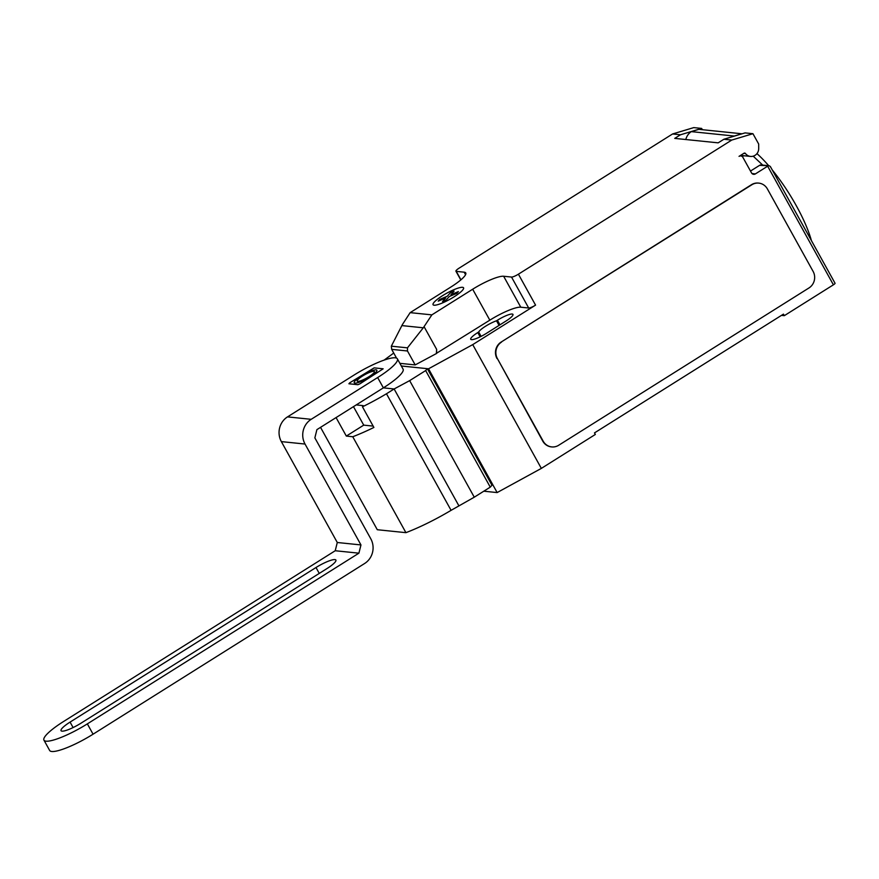 <?xml version="1.0" encoding="UTF-8"?>
<svg xmlns="http://www.w3.org/2000/svg" width="879" height="879" viewBox="0 0 879 879"><rect width="100%" height="100%" fill="white"/><g stroke="black" fill="none" stroke-linecap="round" stroke-linejoin="round"><path stroke-width="1.32" d="M80.934 723.219A16.536 3.241 151 0 1 61.047 730.68A16.536 3.241 151 0 1 70.078 722.098L316 567.515A16.536 3.241 151 0 1 335.888 560.066A16.536 3.241 151 0 1 326.856 568.636L80.934 723.219L326.856 568.636A16.536 3.241 -29 0 0 334.932 559.593A16.536 3.241 -29 0 0 316 567.515L70.078 722.098A16.536 3.241 -29 0 0 62.002 731.141A16.536 3.241 -29 0 0 80.934 723.219M397.374 358.83A36.083 7.065 151 0 0 353.973 375.102L287.51 416.888A18.041 17.031 95.9 0 0 281.357 441.61L337.283 542.497L335.229 550.737L63.673 721.439A36.083 7.065 151 0 0 43.95 740.151A36.083 7.065 151 0 0 87.351 723.878L358.907 553.177L360.961 544.936L305.035 444.049A18.041 17.031 -84.1 0 1 311.188 419.316L377.651 377.541L383.365 387.859A36.083 7.065 -29 0 0 403.087 369.147L397.374 358.83A36.083 7.065 151 0 1 377.651 377.541M535.564 305.123A6.01 1.176 151 0 1 528.686 308.013L511.523 277.061A6.01 1.176 151 0 0 518.412 274.182L535.564 305.123L472.726 344.623L428.534 368.795L401.34 365.994L427.348 368.675L425.656 370.575L409.658 380.629L394.122 388.968L383.365 387.859L316.901 429.633L314.858 437.874L370.773 538.761A18.041 17.031 -84.1 0 1 364.631 563.494L93.064 734.196L87.351 723.878M335.229 550.737L358.907 553.177M43.95 740.151L49.663 750.468A36.083 7.065 -29 0 0 93.064 734.196M337.283 542.497L360.961 544.936M356.237 404.911L363.203 405.637L362.456 406.812L373.894 427.447A67.222 13.174 151 0 1 352.754 436.742L346.326 436.072L336.075 417.58M373.157 426.106L363.73 425.139L353.479 406.647M363.73 425.139L346.326 436.072M320.538 427.348L377.289 529.718L405.922 532.663L352.754 436.742M405.922 532.663A67.222 13.174 -29 0 0 451.081 510.336L386.474 393.77A67.222 13.174 151 0 1 362.456 406.812M451.081 510.336L474.264 497.195L490.262 487.131L491.965 485.23L427.348 368.675M490.262 487.131L425.656 370.575M474.264 497.195L409.658 380.629M458.728 505.524L394.122 388.968L386.474 393.77M772.212 169.889A69.166 18.349 57.8 0 1 796.297 205.73A69.166 18.349 57.8 0 1 811.427 240.648M518.412 274.182L731.778 140.058L752.951 133.707L758.676 144.024L758.698 148.518A7.812 7.384 -84.1 0 1 745.48 153.517A1.198 1.132 95.9 0 0 744.008 153.232L739.041 156.363A3.011 2.835 -84.1 0 1 742.92 157.396L751.501 172.866A3.011 2.835 95.9 0 0 755.38 173.91L767.653 166.197L833.402 284.818A3.011 0.593 -29 0 0 835.05 283.258L770.345 166.516L769.202 165.757L759.566 165.362L750.49 171.064M423.293 327.801L407.46 347.842L407.471 350.985L391.693 349.359L391.331 346.183L402.417 324.527L410.152 312.638L431.864 314.869L423.293 327.801L401.868 325.593M391.331 346.183L407.46 347.842M396.55 358.127L391.693 349.359M436.413 353.182L436.632 349.337L436.577 353.468L415.196 364.906L399.868 363.335M415.196 364.906L407.471 350.985M410.152 312.638L450.96 286.983A27.062 5.307 -29 0 0 465.749 272.951A27.062 5.307 -29 0 0 464.167 272.182L456.278 271.369A6.01 1.176 151 0 1 455.926 271.204A6.01 1.176 151 0 1 459.212 268.084L672.578 133.971L680.478 134.784L701.651 128.422L693.762 127.609L672.578 133.971M511.523 277.061L503.634 276.248A27.062 5.307 -29 0 0 472.671 289.224L431.864 314.869M731.778 140.058L723.889 139.256L718.154 142.848L674.742 138.388L680.478 134.784M701.651 128.422L702.365 129.696M744.469 155.803A8.12 7.658 -84.1 0 1 740.514 155.44M734.086 136.19A13.229 12.493 -84.1 0 1 734.295 136.047L741.876 133.773L698.86 129.334L691.279 131.619L734.295 136.047M691.279 131.619A13.229 12.493 95.9 0 0 685.796 139.519M752.951 133.707L745.062 132.894L723.889 139.256M762.73 165.098L753.215 156.176M756.951 153.616A69.166 18.349 57.8 0 1 768.707 165.713M759.566 165.362A3.011 2.835 -84.1 0 1 761.302 164.944L769.202 165.757M770.553 167.131L770.345 166.516M551.529 446.895A12.031 11.35 -84.1 0 1 551.342 446.884A12.031 11.35 -84.1 0 1 542.75 441.082L497.404 358.61L543.145 441.126A12.031 11.35 -84.1 0 0 551.726 446.917A12.031 11.35 -84.1 0 0 558.681 445.268L809.021 287.916A12.031 11.35 -84.1 0 0 813.119 271.424L767.378 188.908A12.031 11.35 -84.1 0 0 758.797 183.118L758.401 183.074A12.031 11.35 -84.1 0 1 758.599 183.096M497.009 358.566A12.031 11.35 -84.1 0 1 501.107 342.085L751.446 184.722A12.031 11.35 -84.1 0 1 758.401 183.074M751.446 184.722L751.842 184.766A12.031 11.35 -84.1 0 1 758.797 183.118M751.842 184.766L501.107 342.085M497.404 358.61A12.031 11.35 -84.1 0 1 501.502 342.118M528.686 308.013L520.786 307.2A27.062 5.307 -29 0 0 489.823 320.165L436.643 353.204M436.632 349.337L424.117 326.757M384.101 360.126L393.737 353.05M496.514 320.791A12.932 2.538 -29 0 0 478.681 332.009L477.78 332.57A12.932 2.538 -29 0 0 470.715 339.272A12.932 2.538 -29 0 0 486.263 333.449L505.897 321.099A12.932 2.538 -29 0 0 512.962 314.396A12.932 2.538 -29 0 0 497.415 320.231L496.514 320.791L499.063 325.395M472.726 344.623L541.343 468.397L595.336 434.457L594.479 432.907L783.464 314.122L784.321 315.671L833.402 284.818M478.681 332.009L481.099 336.36M784.321 315.671L781.464 315.374M541.343 468.397L497.14 492.57L428.534 368.795M483.791 491.196L497.14 492.57M349.787 382.772L374.179 367.872L383.156 368.806L359.95 383.826L357.863 384.694L348.897 383.771L349.787 382.772M361.324 376.047A12.921 2.527 -29 0 0 358.555 382.442A12.921 2.527 -29 0 0 376.816 370.96A12.921 2.527 -29 0 0 361.324 376.047M362.587 375.992A9.834 1.923 -29 0 0 360.478 380.86A9.834 1.923 -29 0 0 374.377 372.114A9.834 1.923 -29 0 0 362.587 375.992M450.455 292.685L454.091 291.158L450.894 294.74L458.377 291.597L456.827 293.333L449.334 296.476L446.147 300.058L442.511 301.574L445.708 297.992L438.225 301.134L439.775 299.398L447.257 296.256L450.455 292.685M442.566 295.674A17.47 3.428 -29 0 0 438.808 304.321A17.47 3.428 -29 0 0 463.508 288.795A17.47 3.428 -29 0 0 442.566 295.674M70.078 722.098L73.1 727.559M316 567.515L319.264 573.405M281.357 441.61L305.035 444.049M287.51 416.888L311.188 419.316M752.028 173.559L755.38 173.91M743.832 153.353L745.48 153.517M460.948 279.808L456.278 271.369M465.562 274.698L464.167 272.182M489.823 320.165L472.671 289.224M520.786 307.2L503.634 276.248M477.78 332.57L480.143 336.833M497.415 320.231L499.964 324.834M740.777 155.946L739.843 155.858M750.512 156.429L740.568 155.396M460.783 279.951L455.926 271.204"/></g></svg>
